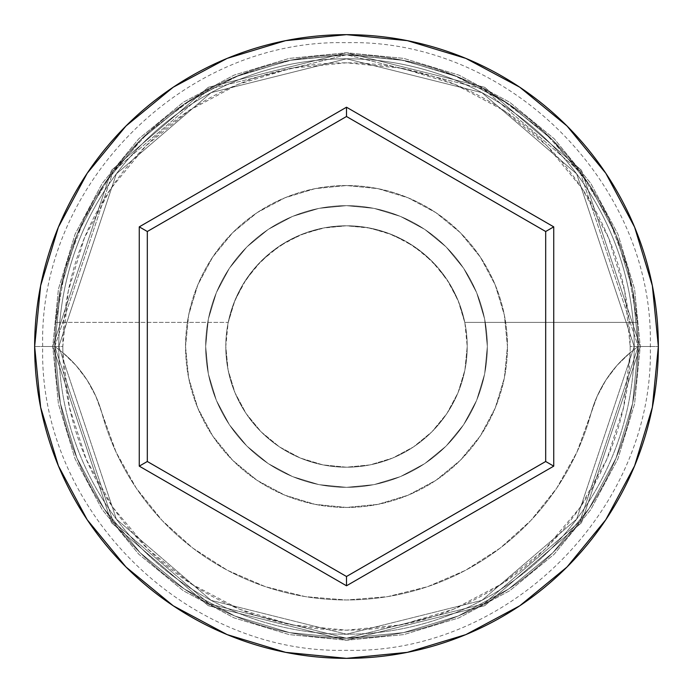 <?xml version="1.0" encoding="UTF-8"?>
<svg xmlns="http://www.w3.org/2000/svg" width="693" height="693" viewBox="0 0 693 693"><rect width="100%" height="100%" fill="white"/><g stroke="black" fill="none" stroke-linecap="round" stroke-linejoin="round"><path stroke-width="0.52" stroke-dasharray="3.46 2.6" d="M638.227 346.5L630.18 346.5A283.68 283.68 0 0 0 346.5 62.82A283.68 283.68 0 0 0 62.82 346.5L54.773 346.5A291.727 291.727 0 0 1 346.5 54.773A291.727 291.727 0 0 1 638.227 346.5L630.119 352.702A283.68 283.68 0 0 0 630.18 346.5L638.227 346.5L634.208 346.5L576.663 519.126L481.895 600.363L346.5 634.208L211.105 600.363L116.337 519.126L58.792 346.5L54.773 346.5L113.115 521.534L209.217 603.906L346.5 638.227L483.783 603.906L579.885 521.534L638.227 346.5L579.885 521.534L483.783 603.906L346.5 638.227L209.217 603.906L113.115 521.534L54.773 346.5L58.792 346.5L116.337 519.126L211.105 600.363L346.5 634.208L481.895 600.363L576.663 519.126L634.208 346.5L638.227 346.5A291.727 291.727 0 0 0 346.5 54.773A291.727 291.727 0 0 0 54.773 346.5L34.65 346.5A311.85 311.85 0 0 1 346.5 34.65A311.85 311.85 0 0 1 658.35 346.5L638.227 346.5A291.727 291.727 0 0 0 346.5 54.773A291.727 291.727 0 0 0 54.773 346.5A291.727 291.727 0 0 1 346.5 54.773A291.727 291.727 0 0 1 638.227 346.5A291.727 291.727 0 0 0 346.5 54.773A291.727 291.727 0 0 0 54.773 346.5A291.727 291.727 0 0 1 346.5 54.773A291.727 291.727 0 0 1 638.227 346.5A291.727 291.727 0 0 0 346.5 54.773A291.727 291.727 0 0 0 54.773 346.5A291.727 291.727 0 0 1 346.5 54.773A291.727 291.727 0 0 1 638.227 346.5A291.727 291.727 0 0 1 346.5 638.227A291.727 291.727 0 0 1 54.773 346.5A291.727 291.727 0 0 0 346.5 638.227A291.727 291.727 0 0 0 638.227 346.5A291.727 291.727 0 0 1 346.5 638.227A291.727 291.727 0 0 1 54.773 346.5A291.727 291.727 0 0 0 346.5 638.227A291.727 291.727 0 0 0 638.227 346.5L632.622 289.587L616.025 234.858L589.067 184.425L552.789 140.211L508.575 103.933L458.142 76.975L403.413 60.378L346.5 54.773L289.587 60.378L234.858 76.975L184.425 103.933L140.211 140.211L103.933 184.425L76.975 234.858L60.378 289.587L54.773 346.5L60.378 403.413L76.975 458.142L103.933 508.575L140.211 552.789L184.425 589.067L234.858 616.025L289.587 632.622L346.5 638.227L403.413 632.622L458.142 616.025L508.575 589.067L552.789 552.789L589.067 508.575L616.025 458.142L632.622 403.413L638.227 346.5L632.622 403.413L616.025 458.142L589.067 508.575L552.789 552.789L508.575 589.067L458.142 616.025L403.413 632.622L346.5 638.227L289.587 632.622L234.858 616.025L184.425 589.067L140.211 552.789L103.933 508.575L76.975 458.142L60.378 403.413L54.773 346.5L60.378 289.587L76.975 234.858L103.933 184.425L140.211 140.211L184.425 103.933L234.858 76.975L289.587 60.378L346.5 54.773L403.413 60.378L458.142 76.975L508.575 103.933L552.789 140.211L589.067 184.425L616.025 234.858L632.622 289.587L638.227 346.5A291.727 291.727 0 0 1 346.5 638.227A291.727 291.727 0 0 1 54.773 346.5A291.727 291.727 0 0 0 346.5 638.227A291.727 291.727 0 0 0 638.227 346.5L658.35 346.5A311.85 311.85 0 0 1 346.5 658.35A311.85 311.85 0 0 1 34.65 346.5L54.773 346.5A291.727 291.727 0 0 0 346.5 638.227A291.727 291.727 0 0 0 638.227 346.5L630.119 352.702L623.622 407.155L606.773 459.346L580.197 507.311L544.889 549.272L502.165 583.662L453.629 609.182L401.082 624.878L346.5 630.18L291.918 624.878L239.371 609.182L190.835 583.662L148.111 549.272L112.803 507.311L86.227 459.346L69.378 407.155L62.881 352.702L76.039 365.48L87.11 380.111L95.833 396.249L116.121 452.278L136.33 488.244L162.101 520.46L192.758 548.059L227.477 570.33L265.358 586.668L305.388 596.647L346.5 600.008L387.612 596.647L427.642 586.668L465.523 570.33L500.242 548.059L530.899 520.46L556.67 488.244L576.879 452.278L597.167 396.249L605.89 380.111L616.961 365.48L630.119 352.702A120.712 120.712 0 0 0 590.982 413.513A120.712 120.712 0 0 1 630.119 352.702L638.227 346.5L634.208 346.5A287.708 287.708 0 0 0 346.5 58.792A287.708 287.708 0 0 0 58.792 346.5A287.708 287.708 0 0 1 346.5 58.792A287.708 287.708 0 0 1 634.208 346.5A287.708 287.708 0 0 1 346.5 634.208A287.708 287.708 0 0 1 58.792 346.5A287.708 287.708 0 0 0 346.5 634.208A287.708 287.708 0 0 0 634.208 346.5L576.663 173.874L481.895 92.637L346.5 58.792L211.105 92.637L116.337 173.874L58.792 346.5L54.773 346.5L62.881 352.702L54.773 346.5L113.115 171.466L209.217 89.094L346.5 54.773L483.783 89.094L579.885 171.466L638.227 346.5L579.885 171.466L483.783 89.094L346.5 54.773L209.217 89.094L113.115 171.466L54.773 346.5L58.792 346.5L116.337 173.874L211.105 92.637L346.5 58.792L481.895 92.637L576.663 173.874L634.208 346.5L638.227 346.5A291.727 291.727 0 0 1 346.5 638.227A291.727 291.727 0 0 1 54.773 346.5L62.881 352.702A120.712 120.712 0 0 1 102.018 413.513A120.712 120.712 0 0 0 62.881 352.702A283.68 283.68 0 0 1 62.82 346.5L68.269 291.155L84.407 237.942L110.629 188.894L145.902 145.902L188.894 110.629L237.942 84.407L291.155 68.269L346.5 62.82L401.845 68.269L455.058 84.407L504.106 110.629L547.098 145.902L582.371 188.894L608.593 237.942L624.731 291.155L630.18 346.5A283.68 283.68 0 0 1 630.119 352.702L616.961 365.48L605.89 380.111L597.167 396.249L590.982 413.513A253.508 253.508 0 0 1 102.018 413.513A253.508 253.508 0 0 0 590.982 413.513L576.879 452.278L556.67 488.244L530.899 520.46L500.242 548.059L465.523 570.33L427.642 586.668L387.612 596.647L346.5 600.008L305.388 596.647L265.358 586.668L227.477 570.33L192.758 548.059L162.101 520.46L136.33 488.244L116.121 452.278L95.833 396.249L87.11 380.111L76.039 365.48L62.881 352.702A283.68 283.68 0 0 0 346.5 630.18A283.68 283.68 0 0 0 630.119 352.702L638.227 346.5M467.212 346.5A120.712 120.712 0 0 1 346.5 467.212A120.712 120.712 0 0 1 225.788 346.5A120.712 120.712 0 0 0 346.5 467.212A120.712 120.712 0 0 0 464.778 322.358L637.231 322.358A291.727 291.727 0 0 0 346.5 54.773A291.727 291.727 0 0 0 55.769 322.358A291.727 291.727 0 0 1 346.5 54.773A291.727 291.727 0 0 1 637.231 322.358L627.754 269.014L608.567 218.338L580.353 172.089L544.066 131.852L500.961 99.021L452.538 74.723L400.45 59.797L346.5 54.773L292.55 59.797L240.462 74.723L192.039 99.021L148.934 131.852L112.647 172.089L84.433 218.338L65.246 269.014L55.769 322.358L228.222 322.358A120.712 120.712 0 0 0 225.788 346.5L228.101 370.053L234.97 392.697L246.128 413.565L261.14 431.86L279.435 446.872L300.303 458.03L322.947 464.899L346.5 467.212L370.053 464.899L392.697 458.03L413.565 446.872L431.86 431.86L446.872 413.565L458.03 392.697L464.899 370.053L467.212 346.5L464.899 322.947L458.03 300.303L446.872 279.435L431.86 261.14L413.565 246.128L392.697 234.97L370.053 228.101L346.5 225.788L325.935 227.547L305.977 232.787L287.197 241.355L270.149 252.997L255.336 267.368L243.191 284.052L234.061 302.564L228.222 322.358L55.769 322.358L65.246 269.014L84.433 218.338L112.647 172.089L148.934 131.852L192.039 99.021L240.462 74.723L292.55 59.797L346.5 54.773L400.45 59.797L452.538 74.723L500.961 99.021L544.066 131.852L580.353 172.089L608.567 218.338L627.754 269.014L637.231 322.358L464.778 322.358L458.939 302.564L449.809 284.052L437.664 267.368L422.851 252.997L405.803 241.355L387.023 232.787L367.065 227.547L346.5 225.788L322.947 228.101L300.303 234.97L279.435 246.128L261.14 261.14L246.128 279.435L234.97 300.303L228.101 322.947L225.788 346.5L228.101 370.053L234.97 392.697L246.128 413.565L261.14 431.86L279.435 446.872L300.303 458.03L322.947 464.899L346.5 467.212L370.053 464.899L392.697 458.03L413.565 446.872L431.86 431.86L446.872 413.565L458.03 392.697L464.899 370.053L467.212 346.5A120.712 120.712 0 0 0 346.5 225.788A120.712 120.712 0 0 0 225.788 346.5A120.712 120.712 0 0 1 464.778 322.358L637.231 322.358L464.778 322.358A120.712 120.712 0 0 1 467.212 346.5M205.665 346.5A140.835 140.835 0 0 1 346.5 205.665A140.835 140.835 0 0 1 487.335 346.5A140.835 140.835 0 0 0 346.5 205.665A140.835 140.835 0 0 0 205.665 346.5L208.368 373.977L216.389 400.398L229.4 424.74L246.916 446.084L268.26 463.6L292.602 476.611L319.023 484.632L346.5 487.335L373.977 484.632L400.398 476.611L424.74 463.6L446.084 446.084L463.6 424.74L476.611 400.398L484.632 373.977L487.335 346.5L484.632 319.023L476.611 292.602L463.6 268.26L446.084 246.916L424.74 229.4L400.398 216.389L373.977 208.368L346.5 205.665L319.023 208.368L292.602 216.389L268.26 229.4L246.916 246.916L229.4 268.26L216.389 292.602L208.368 319.023L205.665 346.5A140.835 140.835 0 0 0 346.5 487.335A140.835 140.835 0 0 0 487.335 346.5A140.835 140.835 0 0 1 346.5 487.335A140.835 140.835 0 0 1 205.665 346.5L208.368 319.023L216.389 292.602L229.4 268.26L246.916 246.916L268.26 229.4L292.602 216.389L319.023 208.368L346.5 205.665L373.977 208.368L400.398 216.389L424.74 229.4L446.084 246.916L463.6 268.26L476.611 292.602L484.632 319.023L487.335 346.5L484.632 373.977L476.611 400.398L463.6 424.74L446.084 446.084L424.74 463.6L400.398 476.611L373.977 484.632L346.5 487.335L319.023 484.632L292.602 476.611L268.26 463.6L246.916 446.084L229.4 424.74L216.389 400.398L208.368 373.977L205.665 346.5M185.542 346.5A160.958 160.958 0 0 1 346.5 185.542A160.958 160.958 0 0 1 507.458 346.5A160.958 160.958 0 0 0 346.5 185.542A160.958 160.958 0 0 0 185.542 346.5L188.635 377.902L197.8 408.099L212.673 435.923L232.683 460.317L257.077 480.327L284.901 495.2L315.098 504.365L346.5 507.458L377.902 504.365L408.099 495.2L435.923 480.327L460.317 460.317L480.327 435.923L495.2 408.099L504.365 377.902L507.458 346.5L504.365 315.098L495.2 284.901L480.327 257.077L460.317 232.683L435.923 212.673L408.099 197.8L377.902 188.635L346.5 185.542L315.098 188.635L284.901 197.8L257.077 212.673L232.683 232.683L212.673 257.077L197.8 284.901L188.635 315.098L185.542 346.5A160.958 160.958 0 0 0 346.5 507.458A160.958 160.958 0 0 0 507.458 346.5A160.958 160.958 0 0 1 346.5 507.458A160.958 160.958 0 0 1 185.542 346.5L188.635 315.098L197.8 284.901L212.673 257.077L232.683 232.683L257.077 212.673L284.901 197.8L315.098 188.635L346.5 185.542L377.902 188.635L408.099 197.8L435.923 212.673L460.317 232.683L480.327 257.077L495.2 284.901L504.365 315.098L507.458 346.5L504.365 377.902L495.2 408.099L480.327 435.923L460.317 460.317L435.923 480.327L408.099 495.2L377.902 504.365L346.5 507.458L315.098 504.365L284.901 495.2L257.077 480.327L232.683 460.317L212.673 435.923L197.8 408.099L188.635 377.902L185.542 346.5M640.245 346.5L581.496 170.253L484.728 87.318L346.5 52.755L208.272 87.318L111.504 170.253L52.755 346.5L42.697 346.5L52.755 346.5L111.504 170.253L208.272 87.318L346.5 52.755L484.728 87.318L581.496 170.253L640.245 346.5L650.303 346.5L640.245 346.5L650.303 346.5L640.245 346.5L581.496 522.747L484.728 605.682L346.5 640.245L208.272 605.682L111.504 522.747L52.755 346.5L42.697 346.5L52.755 346.5L111.504 522.747L208.272 605.682L346.5 640.245L484.728 605.682L581.496 522.747L640.245 346.5L634.597 403.802L617.879 458.913L590.739 509.693L554.209 554.209L509.693 590.739L458.913 617.879L403.802 634.597L346.5 640.245L289.198 634.597L234.087 617.879L183.307 590.739L138.791 554.209L102.261 509.693L75.121 458.913L58.403 403.802L52.755 346.5L58.403 289.198L75.121 234.087L102.261 183.307L138.791 138.791L183.307 102.261L234.087 75.121L289.198 58.403L346.5 52.755L403.802 58.403L458.913 75.121L509.693 102.261L554.209 138.791L590.739 183.307L617.879 234.087L634.597 289.198L640.245 346.5L634.597 289.198L617.879 234.087L590.739 183.307L554.209 138.791L509.693 102.261L458.913 75.121L403.802 58.403L346.5 52.755L289.198 58.403L234.087 75.121L183.307 102.261L138.791 138.791L102.261 183.307L75.121 234.087L58.403 289.198L52.755 346.5L58.403 403.802L75.121 458.913L102.261 509.693L138.791 554.209L183.307 590.739L234.087 617.879L289.198 634.597L346.5 640.245L403.802 634.597L458.913 617.879L509.693 590.739L554.209 554.209L590.739 509.693L617.879 458.913L634.597 403.802L640.245 346.5M545.686 231.505L346.5 116.502L147.314 231.505L147.314 461.495L346.5 576.498L545.686 461.495L545.686 231.505L346.5 116.502L147.314 231.505L147.314 461.495L346.5 576.498L545.686 461.495L545.686 231.505M62.881 352.702L54.773 346.5L62.82 346.5A283.68 283.68 0 0 0 62.881 352.702M42.697 346.5C38.461 184.338 184.078 38.487 346.5 42.697C508.922 38.487 654.53 184.338 650.303 346.5C654.53 508.662 508.922 654.513 346.5 650.303C184.078 654.513 38.461 508.662 42.697 346.5"/><path stroke-width="1.04" d="M34.65 346.5A311.85 311.85 0 0 1 346.5 34.65A311.85 311.85 0 0 1 658.35 346.5A311.85 311.85 0 0 0 346.5 34.65A311.85 311.85 0 0 0 34.65 346.5L40.644 407.337L58.385 465.843L87.205 519.759L125.987 567.013L173.241 605.795L227.157 634.615L285.663 652.356L346.5 658.35L407.337 652.356L465.843 634.615L519.759 605.795L567.013 567.013L605.795 519.759L634.615 465.843L652.356 407.337L658.35 346.5L652.356 285.663L634.615 227.157L605.795 173.241L567.013 125.987L519.759 87.205L465.843 58.385L407.337 40.644L346.5 34.65L285.663 40.644L227.157 58.385L173.241 87.205L125.987 125.987L87.205 173.241L58.385 227.157L40.644 285.663L34.65 346.5A311.85 311.85 0 0 0 346.5 658.35A311.85 311.85 0 0 0 658.35 346.5A311.85 311.85 0 0 1 346.5 658.35A311.85 311.85 0 0 1 34.65 346.5M346.5 585.784L139.267 466.146L139.267 226.854L346.5 107.216L553.733 226.854L553.733 466.146L346.5 585.784L553.733 466.146L553.733 226.854L545.686 231.505L545.686 461.495L346.5 576.498L147.314 461.495L147.314 231.505L346.5 116.502L545.686 231.505L545.686 461.495L553.733 466.146L545.686 461.495L346.5 576.498L346.5 585.784L346.5 576.498L147.314 461.495L139.267 466.146L346.5 585.784M545.686 231.505L553.733 226.854L346.5 107.216L346.5 116.502L545.686 231.505M346.5 116.502L346.5 107.216L139.267 226.854L147.314 231.505L346.5 116.502M147.314 231.505L139.267 226.854L139.267 466.146L147.314 461.495L147.314 231.505"/></g></svg>
